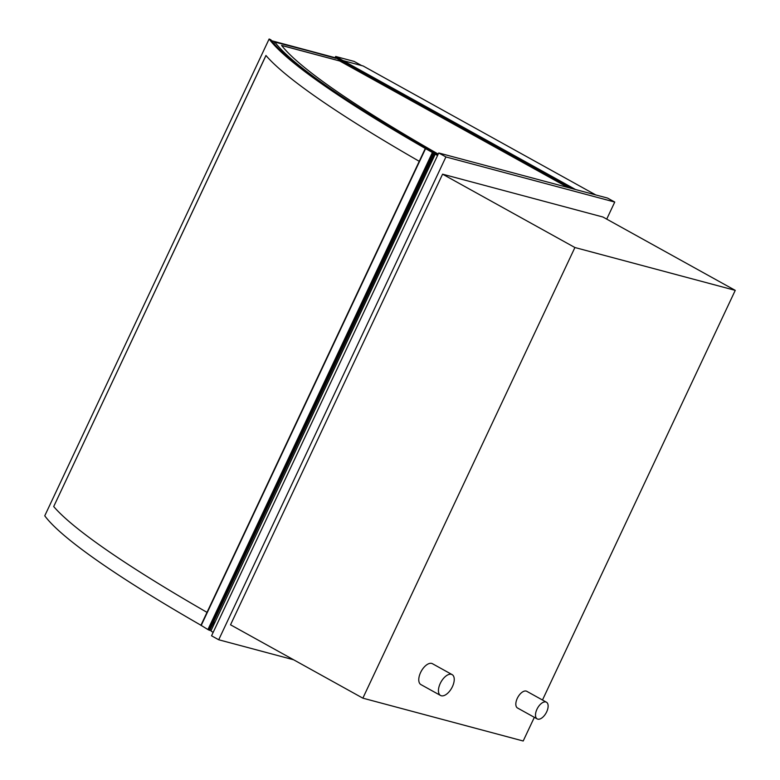 <?xml version="1.0" encoding="UTF-8"?>
<svg xmlns="http://www.w3.org/2000/svg" width="780" height="780" viewBox="0 0 780 780"><rect width="100%" height="100%" fill="white"/><g stroke="black" fill="none" stroke-linecap="round" stroke-linejoin="round"><path stroke-width="1.17" d="M545.854 701.971A9.545 4.924 119 0 0 537.225 708.708A9.545 4.924 119 0 0 537.186 718.907A9.545 4.924 119 0 0 546.117 712.94A9.545 4.924 119 0 0 546.439 702.205A9.545 4.924 119 0 0 545.854 701.971M537.186 718.907L517.51 707.996A9.545 4.924 -61 0 1 517.55 697.808A9.545 4.924 -61 0 1 526.178 691.07A9.545 4.924 -61 0 1 526.773 691.304L546.439 702.205M451.386 674.32A11.934 6.152 119 0 0 440.602 682.734A11.934 6.152 119 0 0 440.554 695.477A11.934 6.152 119 0 0 451.717 688.028A11.934 6.152 119 0 0 452.127 674.612A11.934 6.152 119 0 0 451.386 674.32M440.554 695.477L420.888 684.577A11.934 6.152 -61 0 1 420.927 671.833A11.934 6.152 -61 0 1 431.72 663.409A11.934 6.152 -61 0 1 432.452 663.712L452.127 674.612M362.856 698.158L230.529 624.8L442.582 174.174L602.92 217.016L735.248 290.365L574.909 247.523L362.856 698.158L523.195 741L534.339 717.327M542.48 700.011L735.248 290.365M442.582 174.174L574.909 247.523M575.582 189.54L342.937 60.577L363.11 65.968L595.745 194.922M335.507 57.798L335.829 57.106L342.596 60.928M343.18 60.645L335.673 56.482L354.139 61.415L361.647 65.579L343.18 60.645M335.098 57.691L335.673 56.482M437.648 155.337L435.308 154.05A6.542 0.712 25.2 0 0 437.541 155.542M435.308 154.05L210.931 630.864A6.542 0.712 25.2 0 0 213.174 632.356M434.392 153.368L425.266 148.522L434.392 153.368L430.55 161.528L431.457 161.791L214.919 622.391M430.989 160.602L431.964 161.148M209.771 630.103L213.857 622.03L214.763 622.294M432.286 152.743L207.919 629.548L209.469 630.289M201.094 625.355L207.919 629.548M437.707 155.21L436.361 154.459L437.658 155.308M430.687 161.245L431.769 161.567M430.901 160.778A484.819 53.118 25.2 0 0 431.876 161.333L430.921 160.748M431.808 161.489L430.726 161.168M433.036 152.646L433.075 152.568A490.552 53.742 -154.8 0 1 270.875 39.78L269.168 39.02A492.453 53.957 25.2 0 0 431.983 152.236L433.075 152.568M431.983 152.236L431.974 152.266A492.453 53.957 -154.8 0 1 269.168 39.02L269.119 39A492.502 53.957 25.2 0 0 431.954 152.227L431.944 152.246M293.631 659.783L218.712 639.766L445.906 156.946L438.75 152.977L607.591 198.091L614.747 202.059L606.713 219.121M218.712 639.766L211.555 635.798L438.75 152.977M445.906 156.946L614.747 202.059M573.69 189.033L338.452 58.627L274.784 42.052A488.641 53.537 25.2 0 0 437.824 154.966M336.014 57.974L571.262 188.38M274.014 43.69L274.765 42.091A488.641 53.537 25.2 0 0 437.804 155.005A488.641 53.537 25.2 0 1 274.765 42.091L274.784 42.052M431.272 159.998A488.641 53.537 25.2 0 0 432.247 160.553M281.639 45.474L339.719 60.986L567.918 187.493M339.719 60.986L568.113 187.541M438.233 154.089A481.484 52.748 -154.8 0 1 281.59 45.406L339.739 60.947M210.132 629.938A488.641 53.537 25.2 0 0 211.107 630.493A488.641 53.537 25.2 0 1 210.132 629.938M210.112 629.977A488.641 53.537 25.2 0 0 211.088 630.533M213.369 623.074A488.641 53.537 25.2 0 0 214.344 623.63M335.858 58.315L271.801 40.774L338.549 58.617M272.902 42.364L273.263 41.593M419.25 161.304A492.502 53.957 -154.8 0 1 265.951 55.487L53.703 506.551A492.453 53.957 25.2 0 0 207.002 612.358A492.502 53.957 -154.8 0 1 53.703 506.551L265.99 55.526M269.119 39L44.752 515.814A492.502 53.957 25.2 0 0 200.938 625.238M433.29 153.319L208.923 630.123M425.529 148.736L201.162 625.541M434.002 153.601L209.625 630.416M425.266 148.522L200.899 625.336"/></g></svg>
